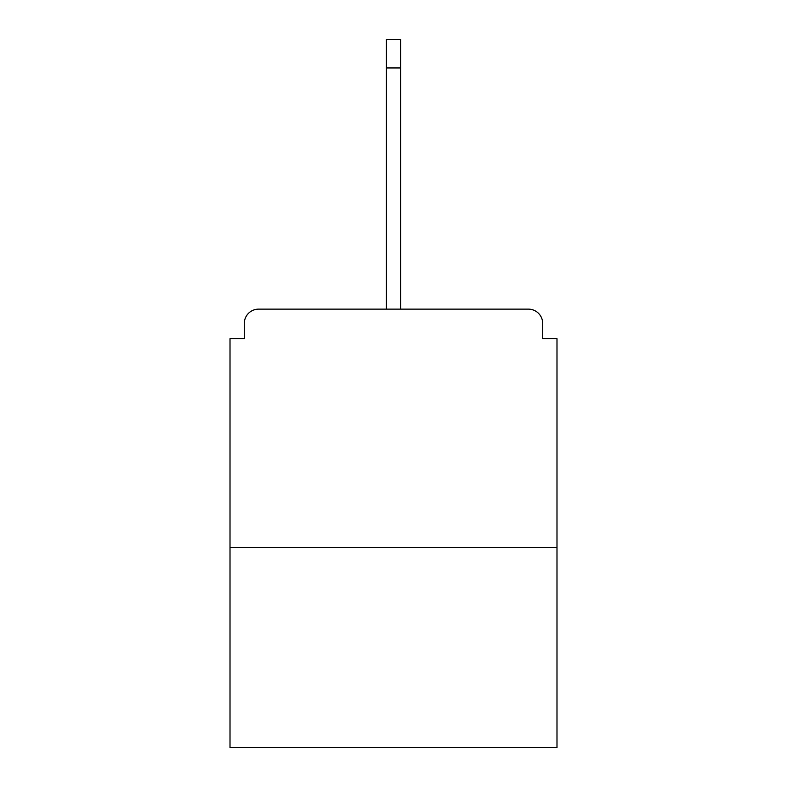 <?xml version="1.0" encoding="UTF-8"?>
<svg xmlns="http://www.w3.org/2000/svg" width="787" height="787" viewBox="0 0 787 787"><rect width="100%" height="100%" fill="white"/><g stroke="black" fill="none" stroke-linecap="round" stroke-linejoin="round"><path stroke-width="1.18" d="M542.696 338.685L542.696 323.437L542.696 338.685L556.989 338.685L556.989 747.65L230.011 747.65L230.011 338.685L244.304 338.685L244.304 323.437L244.304 338.685M556.989 547.457L230.011 547.457M542.696 323.437A14.304 14.304 0 0 0 528.392 309.134L258.608 309.134A14.304 14.304 0 0 0 244.304 323.437M528.392 309.134L454.512 309.134M332.488 309.134L258.608 309.134M386.348 67.948L386.348 39.35L400.652 39.35L400.652 67.948L386.348 67.948L386.348 309.134M400.652 67.948L400.652 309.134"/></g></svg>
